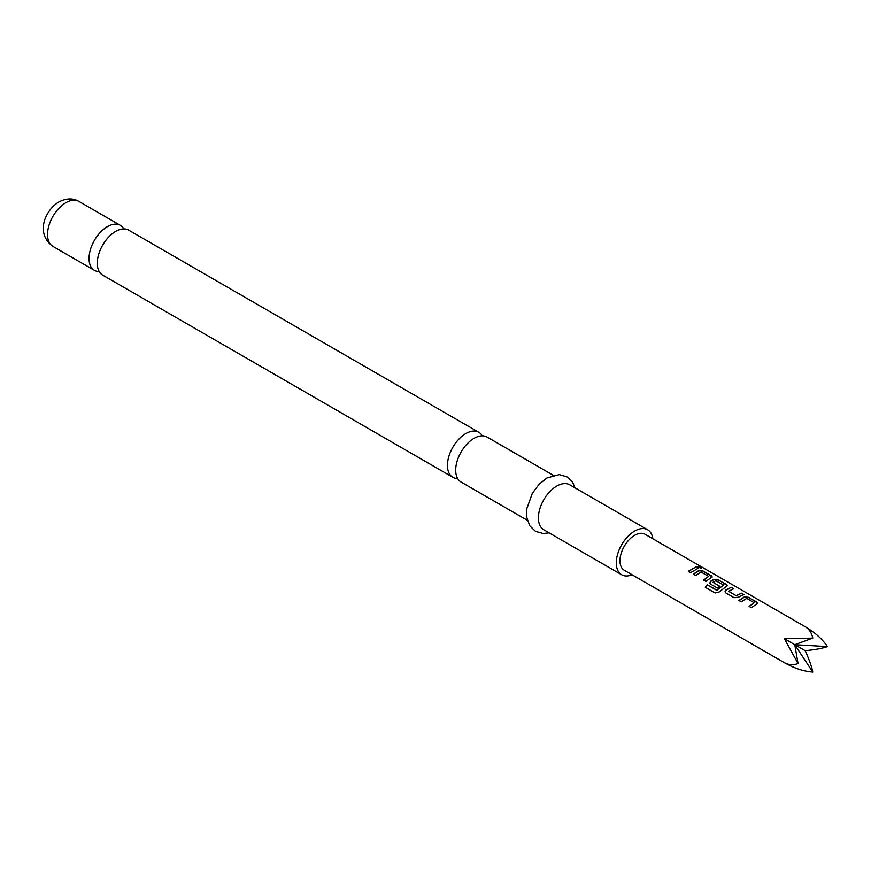 <?xml version="1.0" encoding="UTF-8"?>
<svg xmlns="http://www.w3.org/2000/svg" width="871" height="871" viewBox="0 0 871 871"><rect width="100%" height="100%" fill="white"/><g stroke="black" fill="none" stroke-linecap="round" stroke-linejoin="round"><path stroke-width="1.31" d="M698.281 567.576C697.312 566.39 698.172 566.368 700.839 567.522L700.959 567.228C701.961 568.219 701.09 568.23 698.357 567.293C697.41 566.106 698.281 566.085 700.959 567.228L701.547 567.859M700.839 567.522L701.405 567.968M452.822 477.275L102.68 275.116A25.978 14.992 -60 0 1 97.291 263.227A25.978 14.992 -60 0 1 115.658 231.414A25.978 14.992 -60 0 1 128.647 230.129L478.8 432.288A25.978 14.992 120 0 0 465.811 433.573A25.978 14.992 120 0 0 447.444 465.386A25.978 14.992 120 0 0 452.822 477.275A25.978 14.992 120 0 0 457.623 478.484M527.336 520.292L461.075 482.033A25.978 14.992 -60 0 1 455.696 470.144A25.978 14.992 -60 0 1 474.064 438.342A25.978 14.992 -60 0 1 487.052 437.046L553.303 475.305M738.913 600.467L744.346 596.853L748.722 597.332L757.803 603.189L751.455 607.718L749.114 606.368L754.242 602.732L746.687 598.366L741.243 601.817L738.913 600.467M749.18 606.575L754.242 602.732M734.079 597.68L725.902 592.955L725.01 591.714L725.902 589.961L731.346 587.294L733.687 588.644L728.548 591.289L736.104 595.655L741.548 593.195L743.888 594.534L738.445 597.201L734.079 597.68M728.548 591.093L736.104 595.655M707.35 584.909L716.898 590.19L723.605 585.04L715.733 580.663L713.099 582.372L719.74 586.216L717.41 588.056L710.703 584.191L709.821 582.939L710.703 581.197L713.959 579.313L718.335 579.781L727.416 585.65L719.196 591.986L715.091 592.966L705.281 587.304L707.35 584.909L716.593 590.244M716.681 590.44L723.605 585.04M713.099 582.176L719.762 586.455M693.327 574.152L698.771 570.538L703.137 571.017L712.228 576.874L705.88 581.403L703.539 580.053L708.667 576.417L701.101 572.051L695.668 575.502L693.327 574.152M703.594 580.26L708.667 576.417M698.357 567.293L697.791 566.542M688.34 571.278L695.973 566.879L698.313 568.219L690.681 572.628L688.34 571.278M784.379 662.689L624.278 570.265A20.773 11.998 -60 0 1 624.278 546.269A20.773 11.998 -60 0 1 645.063 534.271L805.152 626.706C814.94 632.455 822.366 639.096 827.45 646.609C822.366 648.405 814.94 649.766 805.152 650.691C809.235 659.641 811.772 666.75 812.763 672.053C803.715 671.41 794.254 668.286 784.379 662.689C788.549 664.998 793.111 665.292 798.065 663.571L784.379 638.704L812.763 638.116C811.772 632.977 809.235 629.167 805.152 626.706L805.152 626.706M123.845 228.91A25.978 14.992 120 0 0 120.394 225.36A25.978 14.992 120 0 0 107.405 226.645A25.978 14.992 120 0 0 89.038 258.458A25.978 14.992 120 0 0 94.416 270.348A25.978 14.992 120 0 0 99.218 271.567M652.847 538.768A25.978 14.992 120 0 0 647.654 529.775L569.743 484.788A25.978 14.992 120 0 0 556.754 486.083A25.978 14.992 120 0 0 539.791 508.969A25.978 14.992 120 0 0 543.765 529.775L621.687 574.762A25.978 14.992 120 0 0 632.074 574.762M647.654 529.775A25.978 14.992 120 0 0 634.665 531.06A25.978 14.992 120 0 0 617.702 553.945A25.978 14.992 120 0 0 621.687 574.762M482.251 435.838A25.978 14.992 120 0 0 478.8 432.288M812.763 638.116L794.766 644.703L827.45 646.609M812.763 672.053L794.766 644.703L798.065 663.571M784.379 638.704L805.152 650.691M688.406 571.496L695.973 566.879M695.918 567.152L698.248 568.502M693.392 574.37L698.749 570.81L703.137 571.017M703.082 571.289L711.324 575.731M711.259 576.014L712.173 577.027M705.39 587.457L707.426 585.094M709.854 583.047L710.736 581.436L713.937 579.585L718.27 580.064L726.512 584.506M726.458 584.789L727.361 585.791M725.042 591.823L725.902 589.961M736.126 595.906L741.548 593.195M741.493 593.467L743.834 594.817M725.924 590.2L731.346 587.294M731.292 587.577L733.622 588.927M738.967 600.685L744.324 597.125L748.722 597.332M748.657 597.604L756.899 602.046M756.845 602.329L757.748 603.342M52.913 246.384C35.036 233.395 45.031 210.336 58.814 201.985C66.305 198.153 72.99 197.957 78.88 201.397A25.978 14.992 120 0 0 65.902 202.682A25.978 14.992 120 0 0 48.928 225.567A25.978 14.992 120 0 0 52.913 246.384L94.416 270.348M549.078 532.845L543.199 533.531L535.458 531.343L529.688 525.746L526.726 517.265L526.846 508.62L532.355 493.269L539.193 484.145L546.999 477.95L559.291 474.619L566.999 476.84L572.595 482.251L575.045 487.858M78.88 201.397L120.394 225.36"/></g></svg>
